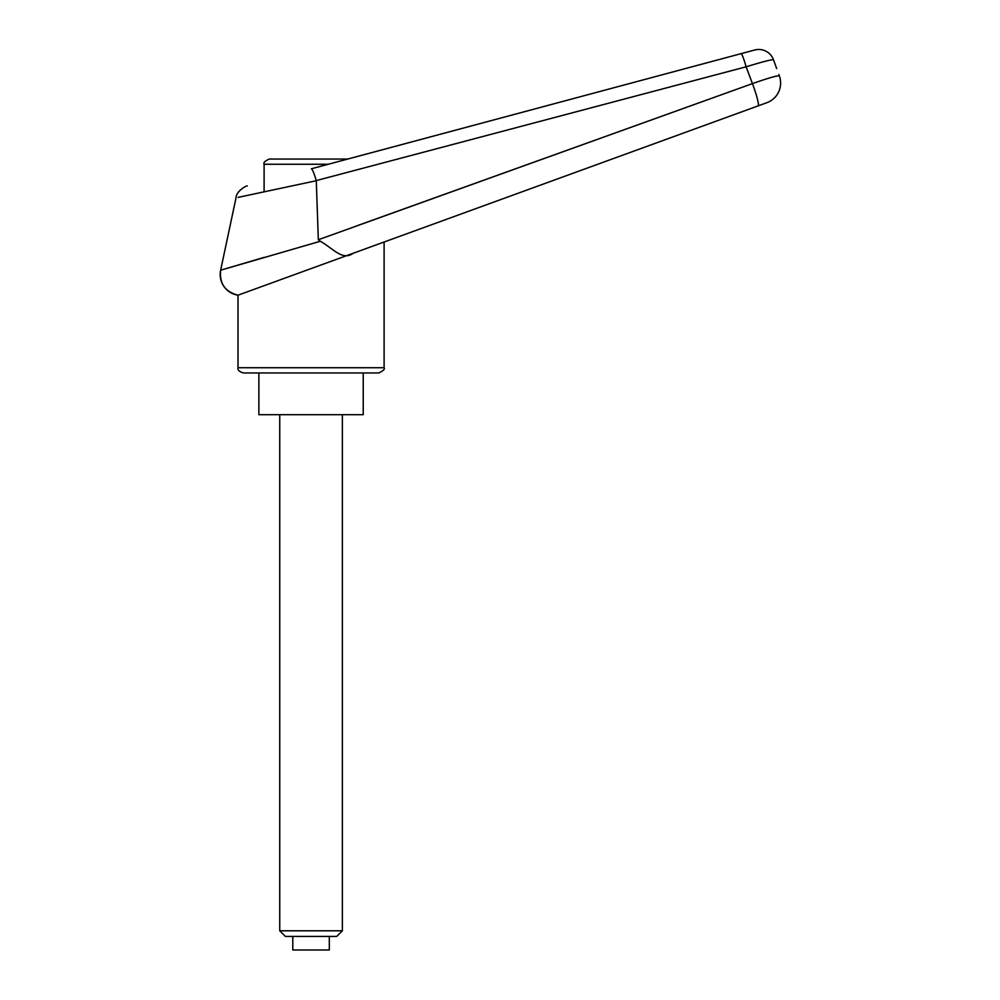 <?xml version="1.0" encoding="UTF-8"?>
<svg xmlns="http://www.w3.org/2000/svg" width="1000" height="1000" viewBox="0 0 1000 1000"><rect width="100%" height="100%" fill="white"/><g stroke="black" fill="none" stroke-linecap="round" stroke-linejoin="round"><path stroke-width="1.5" d="M247.275 185.963C246.112 185.538 236.075 191.425 236.025 197.838L220.637 270.2L264.1 257.375M778.825 74.463L779.362 75.938A20.875 20.875 0 0 1 766.888 102.688L758.15 105.875L766.888 102.688A20.875 20.875 0 0 0 779.362 75.938C777.613 75.375 768.637 77.938 752.438 83.612L318.325 239.75L316.275 180.588C314.012 173.05 312.387 169.125 311.375 168.787L741.087 53.65A15.65 1.462 75 0 1 746.125 66.8A27636.388 17293.537 73.8 0 1 752.438 83.612A20.875 2.263 70 0 1 758.15 105.875L374.15 245.637L758.15 105.875M353 253.337L384.1 242.013L384.1 367.725L238.012 367.725L238.012 295.188L353 253.337C342.675 261.038 333.162 248.588 320.375 241.25L220.637 270.2A20.875 20.875 69.2 0 0 238.012 295.188L238.012 295.188C225.075 291.8 219.288 283.475 220.637 270.2M363.225 372.95L363.225 414.688L258.875 414.688L258.875 372.95L378.875 372.95C383.438 370.675 385.188 368.938 384.1 367.725M238.012 367.725C237.387 369.75 239.125 371.5 243.225 372.95L311.05 372.95M358.013 225.4L752.438 83.612M320.375 241.25L318.325 239.75M316.275 180.588L746.125 66.8C762.487 61.812 771.6 59.45 773.475 59.75L776.675 68.55M316.288 180.725L238.075 197.387L316.288 180.725M773.475 59.75A15.662 15.65 -40.7 0 0 754.712 50L741.087 53.65L754.712 50M328.325 164.25L264.1 164.25C263.163 162.75 264.9 161.012 269.312 159.037L347.8 159.037L741.087 53.65M264.1 164.25L264.1 191.8M285.4 936.438L279.75 930.788L342.362 930.788L336.712 936.438L285.4 936.438M279.75 930.788L279.75 414.688M342.362 414.688L342.362 930.788M292.787 936.438L292.787 950L329.312 950L329.312 936.438"/></g></svg>
